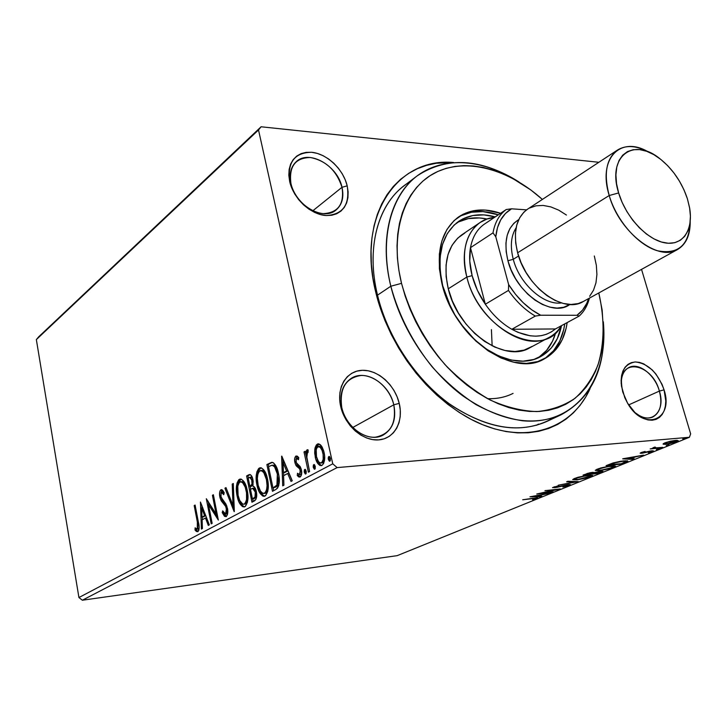 <?xml version="1.0" encoding="UTF-8"?>
<svg xmlns="http://www.w3.org/2000/svg" width="727" height="727" viewBox="0 0 727 727"><rect width="100%" height="100%" fill="white"/><g stroke="black" fill="none" stroke-linecap="round" stroke-linejoin="round"><path stroke-width="1.09" d="M410.973 181.187C380.076 198.335 364.945 244.099 377.513 295.153L375.723 292.109C356.403 215.247 397.878 156.923 453.73 162.539L436.336 163.239L426.585 165.347L417.325 168.719L408.656 173.362L400.659 179.242L393.443 186.33L387.1 194.591L381.702 203.96L377.34 214.356L374.078 225.679L371.97 237.838L371.061 250.697L371.37 264.128L372.924 277.987L375.723 292.109L379.73 306.34L384.919 320.507L391.235 334.438L398.614 347.979L406.947 360.946L416.153 373.215L426.113 384.61L436.709 395.025L447.814 404.339L459.282 412.454L470.987 419.279L482.783 424.768L494.551 428.875L506.146 431.584L517.451 432.874L528.356 432.774L538.743 431.302L548.531 428.512L557.618 424.45L565.942 419.188L573.439 412.809L580.046 405.384L585.726 397.015L590.097 388.563C573.012 426.958 530.001 444.033 482.31 424.577C434.701 405.302 389.29 349.487 375.723 292.109L377.513 295.153C365.99 248.125 377.758 205.15 404.221 185.676L417.125 175.898C447.014 156.241 480.965 158.277 518.987 181.986C484.264 159.622 445.06 155.732 417.998 175.243C391.081 194.809 379.194 238.129 390.826 286.238L401.522 283.339C389.163 232.894 404.23 188.547 434.982 172.835C465.843 157.096 508.473 168.982 542.378 199.425L530.855 189.983L512.072 178.088L502.43 173.526L492.715 169.954L483.019 167.419L473.422 165.974L464.017 165.629L454.884 166.428L446.124 168.364L437.808 171.463L430.048 175.698L422.923 181.068L416.507 187.53L410.882 195.045L406.129 203.56L402.322 212.984L399.496 223.253L397.714 234.267L397.015 245.908L397.405 258.049L398.914 270.58L401.522 283.339L405.212 296.189L409.955 308.993L415.699 321.588L422.378 333.82L429.911 345.57L438.217 356.675L447.196 367.017L456.738 376.486L466.734 384.974L477.057 392.389L487.59 398.66L498.204 403.73L508.8 407.565L519.242 410.137L529.438 411.437L539.27 411.473L548.649 410.273L557.491 407.865L565.706 404.303L573.239 399.65L580.019 393.952L585.998 387.309L591.151 379.785L595.431 371.461L598.812 362.437L601.302 352.804L602.865 342.644L603.528 332.066L602.147 310.002L598.803 292.954C604.719 319.062 604.482 342.98 598.067 364.709C592.632 378.095 584.953 389.29 575.039 398.296C563.943 405.757 551.23 410.182 536.889 411.582C521.868 411.064 506.328 407.22 490.262 400.059C474.277 391.017 459.164 379.176 444.915 364.527C424.286 340.236 409.819 313.173 401.522 283.339L390.826 286.238C379.012 238.674 390.644 195.372 417.125 175.898M659.38 391.081C652.41 363.854 619.886 356.966 621.231 383.847C621.258 375.641 623.866 370.17 629.064 367.426C638.915 362.182 654.936 374.832 659.38 391.081L628.655 404.912L659.38 391.081C662.615 404.021 660.37 412.7 652.655 417.089C647.148 419.225 641.169 417.643 634.726 412.336C650.292 426.585 666.305 412.009 659.38 391.081L664.06 389.863L659.38 391.081M622.739 391.971C619.059 374.123 623.23 364.118 635.253 361.946C648.13 363.382 657.726 372.687 664.06 389.863L662.015 384.292L655.963 374.096L652.174 369.861L643.749 363.882L639.433 362.373L635.253 361.946L631.372 362.628L627.946 364.391L625.102 367.199L622.957 370.934L621.612 375.459L621.112 380.612L621.494 386.191L624.802 397.724L627.61 403.221L634.962 412.572L643.631 418.534L648.03 419.942L652.237 420.224L656.09 419.37L659.444 417.425L662.179 414.481L664.187 410.646L665.396 406.084L665.787 400.968L664.06 389.863C674.256 419.961 643.868 432.301 627.583 403.176L622.739 391.971M393.78 404.812C389.999 388.591 374.887 374.932 361.037 375.468C345.716 377.886 339.291 388.563 341.763 407.502L340.663 406.366C336.256 387.364 346.752 370.588 362.4 370.307C377.985 369.752 394.961 385.128 399.232 403.376L393.78 404.812L352.768 427.485L393.78 404.812C396.524 418.816 393.043 428.866 383.338 434.964C369.152 443.397 345.888 428.303 341.763 407.502C339.3 394.079 342.499 384.338 351.359 378.276C365.745 368.834 389.418 383.938 393.78 404.812L399.232 403.376L397.096 396.742L393.961 390.417L389.926 384.647L385.165 379.621L379.83 375.541L374.114 372.56L368.235 370.788L362.4 370.307L356.839 371.143L351.759 373.278L347.361 376.65L343.826 381.139L341.299 386.573L339.9 392.753L339.682 399.441L340.663 406.366L342.808 413.254L346.052 419.815L350.241 425.804L355.221 430.957L360.774 435.073L366.69 437.999L372.715 439.626L378.622 439.89L384.165 438.808L389.145 436.427L393.38 432.847L396.706 428.23L399.005 422.75L400.213 416.626L400.286 410.092L399.232 403.376C403.73 421.605 394.361 438.844 378.622 439.89C362.946 441.225 344.834 425.377 340.663 406.366L341.763 407.502C345.461 424.332 361.473 438.354 375.396 437.2C390.499 434.055 396.624 423.259 393.78 404.812M342.008 187.293C336.546 170.563 325.987 160.64 310.356 157.505C295.28 157.823 288.801 166.474 290.927 183.449L289.664 181.468C287.292 162.303 294.589 152.579 311.583 152.279C326.896 153.642 343.317 169.246 347.197 185.848L342.008 187.293L312.828 210.775L342.008 187.293C344.125 197.19 342.135 204.76 336.056 210.003C323.351 221.426 295.071 205.15 290.927 183.449C289.028 174.017 290.827 166.737 296.334 161.612C309.166 149.271 337.701 165.701 342.008 187.293L347.197 185.848L345.216 179.742L342.235 173.789L338.382 168.21L333.784 163.211L328.604 158.977L323.042 155.669L317.299 153.406L311.583 152.279L306.112 152.361L301.087 153.633L296.725 156.087L293.181 159.622L290.618 164.111L289.146 169.382L288.819 175.252L289.664 181.468L291.663 187.784L294.726 193.955L298.733 199.725L303.532 204.86L308.911 209.149L314.655 212.438L320.543 214.592L326.332 215.546L331.794 215.256L336.719 213.756L340.936 211.121L344.28 207.449L346.643 202.897L347.933 197.644L348.115 191.892L347.197 185.848C350.023 204.541 343.071 214.447 326.332 215.546C310.92 214.819 293.444 198.707 289.664 181.468L290.927 183.449C294.271 198.716 309.729 212.984 323.406 213.638C338.291 212.693 344.489 203.905 342.008 187.293M598.866 162.285L261.084 126.78L38.722 336.792L261.084 126.78L598.866 162.285M332.757 463.817L78.925 597.539L36.35 339.6L258.512 129.96L332.757 463.817L258.512 129.96L261.084 126.78L258.512 129.96L36.35 339.6L38.722 336.792L36.35 339.6L78.925 597.539L332.757 463.817L337.128 467.597L689.423 437.263L397.196 555.646L82.36 600.22L337.128 467.597L332.757 463.817M314.818 449.304L314.691 453.248L315.718 458.973L317.844 463.562L319.816 465.444L321.979 465.398L323.706 463.372L324.624 456.174L323.842 451.431L322.179 447.105L320.362 444.697L318.308 443.824L316.381 444.897L315.136 447.605L314.818 449.304L316.2 449.195L318.671 444.033L317.299 444.133L314.818 449.304L315.254 457.183C316.309 462.227 318.272 465.053 321.152 465.671L321.979 465.398C324.687 462.563 325.387 458.228 324.069 452.394L321.279 445.715L318.117 443.843L317.299 444.133L318.971 443.897L317.363 445.342L316.2 449.195L314.818 449.304M308.402 472.205L309.584 471.578L306.649 456.183L306.894 453.33L308.075 452.458L308.166 449.986L307.248 449.74L306.503 450.504L305.813 454.257L305.167 451.276L304.004 451.921L308.402 472.205L309.584 471.578L306.767 457.665L307.476 452.385L308.075 452.458L308.166 449.986L307.367 449.713L305.813 454.257L305.167 451.276L304.004 451.921L308.402 472.205M295.934 456.011L294.662 458.682L295.089 463.253L296.371 466.007L299.569 468.761L300.415 471.723L299.551 474.54L297.516 473.259L297.261 475.485L298.67 476.903L299.833 477.094L301.487 474.858L301.487 470.333L300.115 466.543L296.289 462.645L296.116 458.964L297.052 458.392L298.461 459.737L298.77 457.637L297.416 456.256L295.934 456.011C294.589 457.401 294.244 459.555 294.898 462.472L295.925 465.362L299.569 468.761L300.26 470.542L299.551 474.54L297.516 473.259L297.261 475.485L300.215 476.957C301.705 475.44 302.096 473.059 301.387 469.815L300.342 466.898L296.68 463.417L296.016 461.745L296.543 458.437L298.461 459.737L298.77 457.637L295.934 456.011M275.76 489.553L277.532 488.126L278.786 485.509L278.904 475.858L276.242 466.489L273.597 462.926L271.634 462.345L266.891 464.535L272.471 491.307L275.76 489.553C279.35 486.527 280.249 481.165 278.459 473.441C277.45 467.824 275.488 464.144 272.552 462.417L266.891 464.535L272.471 491.307L275.76 489.553M251.951 502.212L255.895 499.467L256.558 492.933L254.977 487.772L252.805 485.972L253.178 481.292L252.233 477.266L250.533 474.749L248.489 474.913L246.607 475.985L251.951 502.212L254.659 500.776C256.649 498.995 257.204 495.923 256.331 491.543C255.686 488.38 254.514 486.527 252.805 485.972L252.923 479.675C252.314 476.458 251.169 474.749 249.497 474.54L246.607 475.985L251.951 502.212M234.158 511.663L233.303 483.491L232.222 484.1L232.994 505.383L225.988 487.617L224.925 488.217L234.33 511.581L233.303 483.491L232.222 484.1L232.994 505.383L225.988 487.617L224.925 488.217L234.158 511.663M212.148 523.367L208.495 504.62L218.345 520.069L213.375 494.742L212.429 495.278L216.119 514.125L206.314 498.722L211.203 523.867L212.148 523.367L208.495 504.62L218.345 520.069L213.375 494.742L212.429 495.278L216.119 514.125L206.314 498.722L211.203 523.867L212.148 523.367M197.353 522.05L197.835 528.356L196.981 529.211L195.118 527.857L195.027 530.01L196.372 531.464L197.808 531.691L198.871 530.137L199.134 527.448L195.1 505.056L194.191 505.565L197.353 522.05L198.344 521.941L197.353 522.05L197.317 529.138L195.118 527.857L195.027 530.01L197.808 531.691C199.38 529.42 199.543 526.121 198.317 521.795L195.1 505.056L194.191 505.565L197.353 522.05M200.434 502.039L201.406 529.074L202.406 528.538L202.097 519.86L205.487 518.024L208.304 525.412L209.321 524.867L200.434 502.039L201.406 529.074L202.406 528.538L202.097 519.86L205.487 518.024L208.304 525.412L209.321 524.867L200.434 502.039M226.152 516.652L227.496 514.38L227.578 508.873L225.933 504.038L220.99 497.168L221.135 492.597L222.062 492.379L223.743 494.696L224.198 492.706L222.689 490.352L221.344 489.625L220.036 490.87L219.59 492.715L220.063 497.94L221.417 501.067L225.661 506.41L226.67 510.354L226.46 512.653L225.561 514.053L223.998 513.171L222.735 510.854L222.208 512.571L224.479 516.315L226.152 516.652C227.769 514.916 228.205 512.126 227.469 508.264L220.781 496.305L221.408 492.379L223.743 494.696L224.198 492.706L220.908 489.762C219.527 491.279 219.172 493.678 219.836 496.95L221.09 500.549L225.661 506.41L226.479 508.755L225.561 514.053L222.735 510.854L222.208 512.571L226.152 516.652M237.084 495.859L239.119 502.321L242.391 506.583L244.29 506.937L245.481 506.301L247.471 502.112L247.88 495.005L246.662 487.844L244.145 481.837L241.3 479.157L238.72 479.793L236.993 483.146L236.539 492.297L237.084 495.859L238.183 495.759L237.084 495.859C238.338 502.439 240.682 506.137 244.118 506.973L244.899 506.701C248.016 503.139 248.788 497.632 247.207 490.18C245.944 483.573 243.609 479.856 240.201 479.048L239.283 479.375C236.266 483.046 235.539 488.544 237.084 495.859M256.922 485L259.048 491.57L262.465 495.896L263.792 496.305L265.7 495.569L267.79 491.261L268.218 483.982L266.945 476.676L264.31 470.56L261.338 467.852L258.63 468.542L256.831 471.987L256.358 481.356L256.922 485L258.076 484.891L256.922 485C258.221 491.688 260.666 495.441 264.246 496.277L265.091 495.987C268.354 492.306 269.163 486.654 267.518 479.048C266.2 472.332 263.774 468.561 260.211 467.752L259.23 468.097C256.077 471.896 255.304 477.53 256.922 485M281.613 456.22L282.721 485.854L283.93 485.209L283.575 475.694L287.656 473.486L291.027 481.438L292.254 480.783L281.794 456.12L282.721 485.854L283.93 485.209L283.575 475.694L287.656 473.486L291.027 481.438L292.254 480.783L281.613 456.22M304.277 472.214L305.285 474.013L306.122 473.568L306.221 471.178L305.222 469.369L304.377 469.824L304.204 471.805L305.649 472.096L305.694 469.833L305.649 472.096L304.277 472.214L305.749 474.013L306.221 471.178L304.94 469.324L304.277 472.214M313.282 467.406L314.309 469.215L315.164 468.761L315.264 466.352L314.237 464.535L313.382 464.989L313.21 466.988L314.655 467.288L314.709 464.98L314.655 467.288L313.282 467.406L314.782 469.215L315.264 466.352L313.964 464.489L313.282 467.406M328.34 459.373L329.395 461.2L330.276 460.736L330.385 458.283L329.322 456.447L328.44 456.919L328.213 458.519L328.34 459.373L329.722 459.255L329.794 456.865L329.722 459.255L328.34 459.373L329.885 461.191L330.385 458.283L329.04 456.392L328.34 459.373M663.106 444.179L668.149 444.052L676.528 441.852L678.118 441.035L677.291 440.326L670.23 441.271L663.242 443.688L663.106 444.179L665.868 444.342L676.528 441.852L678.336 440.753L675.574 440.389L670.23 441.271L664.778 442.897L663.106 444.179M661.497 447.887L662.788 447.369L654.509 447.95L655.481 447.205L654.882 447.06L652.919 447.796L653.128 448.25L650.156 448.932L661.497 447.887L662.788 447.369L655.309 447.986L654.218 447.777L655.481 447.205L654.882 447.06L653.128 448.25L650.156 448.932L661.497 447.887M641.06 452.585L640.205 453.248L642.105 453.239L651.319 451.276L648.42 452.785L653.555 450.967L650.438 451.004L642.595 452.794L645.149 451.422L641.487 452.421L640.151 453.139L641.623 453.294L650.783 451.303L651.61 451.412L648.42 452.785L652.555 451.576L653.555 450.967L652.001 450.785L642.841 452.776L642.114 452.685L642.541 452.421L645.149 451.422L641.06 452.585M625.256 462.59L627.683 461.409L627.465 460.8L620.504 461.281L612.806 463.054L606.073 465.643L621.576 464.08L627.901 461.136L623.857 460.845L612.806 463.054L606.073 465.643L621.576 464.08L625.256 462.59M598.512 473.441L602.947 471.432L600.829 471.187L594.459 472.577L589.933 472.759L583.054 475.067L598.512 473.441L602.974 471.369L600.829 471.187L594.459 472.577L592.587 472.341L583.054 475.067L598.512 473.441M578.347 481.619L567.86 481.283L566.615 481.792L574.757 481.983L558.245 485.218L578.347 481.619L567.86 481.283L566.615 481.792L574.757 481.983L558.245 485.218L578.347 481.619M553.192 491.825L541.806 493.124L560.299 488.935L544.941 490.67L555.328 489.825L536.771 494.015L552.111 492.261L541.806 493.124L560.299 488.935L544.941 490.67L555.328 489.825L536.771 494.015L553.192 491.825M532.909 498.586L535.763 498.404L532.591 499.785L537.108 498.458L537.798 498.022L537.226 497.85L522.704 499.776L532.827 498.286L535.79 498.458L532.591 499.785L537.798 498.013L522.704 499.776L532.909 498.586M529.956 496.805L540.824 496.841L541.988 496.368L538.534 496.35L542.451 494.76L549.948 493.142L529.956 496.805L540.824 496.841L541.988 496.368L538.534 496.35L542.451 494.76L549.948 493.142L529.956 496.805M569.468 485.336L570.368 484.564L568.032 484.591L554.846 487.354L558.799 485.663L552.547 487.572L555.764 487.563L567.76 484.964L568.532 485.109L567.823 485.545L562.88 487.026L569.468 485.336L569.241 484.473L569.468 485.336L570.477 484.718L568.405 484.546L561.099 486.345L568.541 485.1L562.88 487.026L569.468 485.336M577.011 479.893L587.461 477.812L592.659 475.422L587.007 475.376L577.811 477.321L572.667 479.602L577.011 479.893L590.778 476.694L592.669 475.531L588.479 475.204L574.457 478.466L572.667 479.602L577.011 479.893M599.53 470.723L610.126 468.615L615.551 466.125L609.953 466.016L600.62 467.988L595.259 470.36L599.53 470.723L613.543 467.461L615.551 466.225L611.434 465.843L597.158 469.169L595.249 470.378L599.53 470.723M622.666 458.846L633.026 459.437L634.371 458.891L631.091 458.701L635.643 456.847L643.631 455.138L622.875 458.755L633.026 459.437L634.371 458.891L631.091 458.701L635.643 456.847L643.631 455.138L622.666 458.846M656.327 449.649L659.071 448.85L656.327 449.649M666.259 445.615L669.031 444.815L666.259 445.615M682.78 438.908L685.588 438.045L682.78 438.908M690.65 433.855L641.532 269.372L690.65 433.855L689.423 437.263L337.128 467.597L82.36 600.22L78.925 597.539L82.36 600.22L397.196 555.646L689.423 437.263L690.65 433.855M561.217 414.726C532.228 427.194 499.549 420.988 463.181 396.106C429.212 371.115 401.15 328.595 390.826 286.238L377.513 295.153L390.826 286.238C398.796 315.436 412.563 342.299 432.12 366.808C445.706 381.82 460.255 394.379 475.785 404.476C491.525 412.918 507.019 418.343 522.277 420.742C575.684 425.931 608.835 379.367 603.319 321.77C606.572 366.463 592.532 397.442 561.217 414.726L546.55 421.578C517.588 434.046 485.063 428.049 448.986 403.576C415.299 378.994 387.582 337.037 377.513 295.153C388.036 339.018 417.989 382.802 453.666 406.856C491.961 430.593 525.294 434.21 553.665 417.698M536.69 425.268L538.371 424.086L536.69 425.268M513.071 393.389C505.474 397.215 496.977 398.978 487.59 398.66C496.977 398.978 505.474 397.215 513.071 393.389M301.078 468.615L299.569 468.761L300.933 468.642L299.26 467.234L297.897 467.352L299.26 467.234L297.279 465.244L295.925 465.362L297.279 465.244L296.362 462.826M536.753 497.868L536.926 498.531L536.753 497.868M540.706 496.359L540.824 496.841L540.706 496.359M533.772 496.341L540.425 495.132L537.426 496.35L533.7 496.087L540.425 495.132L537.426 496.35L533.772 496.341M557.327 487.263L561.099 486.345L554.428 487.235L558.799 485.663L552.511 487.644L557.327 487.263M554.156 486.817L554.41 487.753L554.156 486.817M574.612 481.447L574.757 481.983L574.612 481.447M590.606 476.085L590.778 476.694L590.606 476.085L578.147 479.429L574.675 479.193L576.102 478.275L587.225 475.349L590.715 475.903L587.252 477.548L578.719 479.366L575.448 479.547L574.766 479.029L576.002 477.893L583.427 476.267L589.279 475.54L590.588 476.112M601.265 471.141L601.565 472.205L601.265 471.141M585.826 474.422L586.934 473.541L591.351 472.505L592.796 472.923L590.806 473.895L585.826 474.422L592.796 472.886L590.806 473.895L585.826 474.422M592.387 473.731L592.987 473.486L592.659 472.332L592.987 473.486L599.557 471.35L600.975 471.787L598.112 473.132L592.387 473.731L592.269 473.277L592.387 473.731L597.476 472.032L600.975 471.768L598.112 473.132L592.387 473.731M614.333 465.716L613.443 466.134L614.333 465.716M613.379 466.879L613.543 467.461L613.379 466.879M598.821 468.979L610.126 465.998L613.57 466.607L611.925 467.643L600.711 470.233L597.294 469.969L598.712 468.588L609.044 466.48L613.57 466.552L610.662 468.106L603.174 469.906L597.739 470.287L597.403 469.769L598.821 468.979M621.221 463.744L608.772 464.535L608.89 464.98L613.543 462.835L622.521 461L625.783 461.554L621.221 463.744L608.89 464.98L614.851 462.808L623.021 461.309L625.72 461.672L621.221 463.744M632.844 458.801L633.026 459.437L632.844 458.801M626.547 458.437L633.517 457.219L630.036 458.637L626.456 458.137L633.517 457.219L630.036 458.637L626.547 458.437M652.319 450.758L652.555 451.576L652.319 450.758M641.387 452.458L641.623 453.294L641.387 452.458M652.982 447.75L653.128 448.25L652.982 447.75M676.728 440.326L676.228 440.535L676.728 440.326M676.355 441.298L676.528 441.852L676.355 441.298M665.723 443.852L665.868 444.342L665.723 443.852M664.851 443.106L664.233 443.125L664.851 443.106M666.177 442.77L674.138 440.553L676.419 441.18L667.195 443.806L664.978 443.525L666.068 442.416L676.31 441.016L674.202 442.325L668.885 443.588L665.405 443.815L665.069 443.379L666.177 442.77M195.181 505.474L194.191 505.565L195.181 505.474M198.035 531.546L196.308 529.865L195.027 530.01L196.308 529.865L196.345 528.92L196.308 529.865L198.035 531.546M198.162 529.047L197.317 529.138L198.598 528.992L199.143 528.12L198.344 529.065M206.668 517.897L205.487 518.024L206.668 517.897M202.36 519.723L202.27 517.061L202.36 519.723M201.942 507.973L201.842 505.238L201.942 507.973M203.287 516.952L205.786 515.588L201.997 517.088L203.287 516.952M201.67 508L204.596 515.67L205.768 515.552L201.997 517.088L201.67 508L202.851 507.882L201.67 508L204.596 515.67L201.997 517.088L201.67 508M208.767 504.593L208.113 501.194L208.767 504.593M217.164 514.016L216.119 514.125L217.164 514.016M213.465 495.178L212.429 495.278L213.465 495.178M217.836 517.47L209.794 504.483L208.495 504.62L209.794 504.483L217.836 517.47M224.925 515.143L226.333 516.534L223.507 512.435L222.208 512.571L223.516 512.417L224.334 514.143M226.351 513.971L225.561 514.053L226.869 513.916L227.769 512.526L227.06 513.789M227.533 508.646L226.479 508.755L227.533 508.646M226.933 506.283L225.661 506.41L226.933 506.283M226.879 506.11L224.543 503.084L223.234 503.211L224.543 503.084L222.398 500.421L221.09 500.549L222.398 500.421L221.617 498.649L223.598 502.03M220.908 496.85L219.836 496.95L220.908 496.85M220.854 493.124L222.008 489.789L220.854 493.124M221.771 489.689L220.908 489.762L221.771 489.689M223.98 492.833L222.707 492.252M224.061 502.557L224.552 503.093M225.17 503.775L226.688 505.801M234.212 508.318L233.049 505.374L234.212 508.318M226.179 488.099L224.925 488.217L226.179 488.099M234.094 505.265L232.994 505.383L234.094 505.265M233.322 484L232.222 484.1L233.322 484M246.217 503.484L243.718 504.247C240.964 503.566 239.083 500.585 238.092 495.305L237.784 486.136L240.601 479.257L239.283 479.375L241 479.075L239.147 480.865L238.102 483.928L237.774 486.154L238.992 482.837L240.501 481.792C243.263 482.419 245.163 485.4 246.18 490.734L247.298 490.625L246.18 490.734C247.462 496.741 246.844 501.176 244.327 504.038L245.644 503.902L247.825 499.785M243.554 506.346L244.635 506.819C242.618 506.028 240.991 503.956 239.765 500.603M240.219 501.703L242.5 505.401M247.825 499.794L246.535 503.12M245.408 504.011L244.863 504.129M241.673 481.692L242.182 481.656M242.6 481.737L244.545 483.219L245.99 485.672L241.818 481.674L240.719 481.765M243.718 504.247L245.644 503.902M238.092 495.305C236.838 489.407 237.429 484.982 239.865 482.01L241.373 481.883L242.664 482.728L245.199 487.117L246.517 492.661L246.562 499.585L245.217 503.248L244.081 504.147L242.745 504.129L239.71 500.476L238.092 495.305M253.178 501.557L252.642 498.931L253.178 501.557M250.624 489.071L250.088 486.454L250.624 489.071M250.143 474.631L247.925 475.867L248.361 477.984L247.925 475.867L246.607 475.985L250.242 474.595M254.214 488.199L255.84 489.725L254.005 488.162L252.678 488.29L255.277 492.115C255.84 495.405 255.295 497.477 253.623 498.313L252.442 498.949L250.442 489.171L254.014 488.162L252.533 488.29M254.959 498.186L253.768 498.822L254.959 498.186L253.623 498.313L254.959 498.186L256.704 495.814L255.722 497.668M252.514 478.075L251.388 477.148M252.187 477.594L252.514 478.066M251.751 486.063L253.141 484.582L252.224 485.763M251.742 486.063L250.415 486.181L251.742 486.063M248.18 478.084L249.797 477.276L251.896 480.302L253.023 480.202L251.896 480.302C252.46 483.382 251.969 485.345 250.415 486.181L251.215 486.354L249.888 486.472L248.18 478.084L250.47 477.385L251.715 479.556L251.987 484.118L249.888 486.472L248.18 478.084M253.078 488.371L254.268 489.435L255.277 492.115L256.413 492.006L255.277 492.115L255.032 496.995L252.442 498.949L253.768 498.822L252.442 498.949L250.442 489.171L253.096 488.38M257.567 475.531C257.794 471.85 258.794 469.342 260.566 467.988L259.23 468.097L261.038 467.779L258.776 470.169L257.567 475.531M263.637 495.66L264.764 496.132C262.511 495.26 260.748 492.951 259.448 489.226L259.521 489.416M260.148 490.952L262.538 494.714M266.418 492.706L268.199 488.371L266.764 492.324M265.828 493.133L263.837 493.497C260.966 492.806 259.012 489.78 257.976 484.409C256.667 478.402 257.285 473.859 259.839 470.787L260.52 470.551C263.401 471.187 265.373 474.213 266.445 479.638L267.609 479.529L266.445 479.638C267.781 485.763 267.127 490.307 264.492 493.269L263.837 493.497M265.573 493.251L264.964 493.388M263.283 470.769L266.464 475.113M266.473 475.122C265.273 472.114 263.728 470.551 261.856 470.433L260.757 470.533M273.706 490.643L273.143 487.944L273.706 490.643M272.08 462.436L268.227 464.426L268.681 466.58L268.227 464.426L266.891 464.535L272.334 462.363M275.515 466.189L277.45 469.56L273.852 465.162L272.552 465.28C274.924 466.507 276.542 469.433 277.36 474.04L276.932 485.082L274.152 487.335L275.497 487.208L272.979 487.962L268.536 466.661L271.771 465.271L273.852 465.162L272.152 465.235M274.279 465.289L274.897 465.634M279.277 481.474L277.496 485.872M276.951 486.308L276.224 486.799M275.497 487.208L278.277 484.964L276.932 485.082L272.979 487.962L275.497 487.208L272.979 487.962L268.536 466.661L272.089 465.235L274.542 466.752L277.36 474.04L278.559 473.94L277.36 474.04L277.996 480.729L276.932 485.082L278.277 484.964L279.277 481.483M292.172 480.829L289.01 473.368L287.656 473.486L289.01 473.368L292.172 480.829M283.694 475.631L283.585 472.641L283.694 475.631M283.212 462.69L283.076 459.137L283.212 462.69M284.811 472.541L287.937 470.832L284.439 462.59L283.085 462.699L286.583 470.951L287.937 470.832L284.439 462.59L283.085 462.699L286.583 470.951L283.457 472.659L287.937 470.832L283.457 472.659L283.085 462.699L283.457 472.659L284.811 472.541M300.296 476.903L298.624 475.358L297.261 475.485L298.624 475.358L298.724 474.504L298.624 475.358L300.033 476.776M300.306 474.477L299.551 474.54L300.914 474.422L301.714 472.859L301.06 474.313M301.514 470.433L300.26 470.542L301.514 470.433M296.189 462.363L294.898 462.472L296.189 462.363M295.953 459.564L297.079 456.047L295.953 459.564M296.371 462.826L297.725 465.898L300.824 468.488M299.288 474.631L300.578 474.513M306.176 473.431L305.649 472.096L306.176 473.431M307.021 459.4L305.894 454.248L307.021 459.4M305.285 451.821L304.004 451.921L305.285 451.821M306.721 454.184L305.813 454.257L306.721 454.184M307.303 452.521L308.148 449.977L307.303 452.521M307.694 449.749L307.121 449.795L307.694 449.749M315.209 468.661L314.655 467.288L315.209 468.661M320.707 465.044L321.707 465.516C319.535 464.48 317.963 462.136 316.981 458.483L319.962 464.371M316.581 457.074L315.254 457.183L316.581 457.074M320.871 463.054L322.797 462.754L320.871 463.054C318.699 462.554 317.226 460.391 316.454 456.556L316.2 449.195L316.045 450.885L316.608 448.286L318.39 446.46C320.571 447.005 322.061 449.204 322.861 453.066L324.187 452.966L322.861 453.066C323.869 457.401 323.388 460.664 321.416 462.863L322.797 462.754L324.642 458.701L323.161 462.499M320.025 446.351L322.306 448.096L323.824 451.376C322.933 448.35 321.579 446.678 319.762 446.36L318.571 446.451M316.454 456.556C315.454 452.239 315.918 448.941 317.844 446.651L320.234 447.332L322.079 450.422L323.115 454.466L323.188 459.428L321.788 462.608L319.807 462.835L318.344 461.381L316.454 456.556M330.303 460.664L329.722 459.255L330.303 460.664M266.445 479.638L267.073 485.627L266.555 489.971L264.973 492.933L262.838 493.388L260.475 491.125L258.185 485.354L257.349 478.493L257.894 473.977L259.594 470.942L261.947 470.878L263.892 472.85L266.445 479.638M492.143 345.843L491.416 329.604M529.956 347.706C504.593 363.527 457.874 330.93 448.268 288.801L446.124 276.578L446.069 264.964L448.059 254.432L451.994 245.381L457.674 238.165L464.853 233.013M460.736 323.815L474.758 339.763L486.517 349.151L498.822 355.994L511.163 360.047L523.022 361.183L533.936 359.429L543.505 354.912L551.384 347.87L557.318 338.628L561.535 325.632C558.581 340.218 551.493 350.614 540.288 356.821C518.587 369.052 482.755 354.985 460.654 323.706M450.758 307.294L442.698 285.702L440.144 270.971L440.099 257.004L442.534 244.372L447.305 233.567L454.166 224.988L462.799 218.909L472.832 215.528L483.864 214.892L495.214 216.891C481.265 213.029 469.06 214.529 458.592 221.408C441.543 234.394 436.245 255.822 442.698 285.702L447.687 300.569L450.685 307.148M537.826 357.993C546.522 352.404 552.475 343.989 555.682 332.739L552.52 341.181L546.577 350.405L538.689 357.439M543.033 359.529C555.101 352.268 562.353 340.381 564.77 323.878L563.761 329.413L559.799 340.999L553.611 350.687L545.386 358.075M567.178 322.579C564.67 339.7 557.027 351.813 544.259 358.92C512.635 378.267 454.111 337.146 442.071 284.166L439.39 268.708L439.353 254.05L441.916 240.81L446.923 229.496L454.121 220.526L463.172 214.192L473.695 210.685L485.245 210.058L500.594 213.293C484.591 207.867 470.587 209.067 458.583 216.919C440.826 230.495 435.328 252.914 442.071 284.166L447.314 299.788L454.911 314.891L464.535 328.822L475.758 340.972L488.099 350.832L501.021 358.011L513.953 362.246L526.384 363.427L537.816 361.564L547.813 356.812L556.037 349.414L562.216 339.718L566.169 328.122L567.178 322.579M460.918 215.755L471.441 212.239L482.982 211.593L498.322 214.81C482.901 209.585 469.288 210.548 457.474 217.718M458.31 221.999L468.342 218.6L479.366 217.946L487.072 219.018C475.622 216.61 465.398 217.955 456.402 223.035M532.146 346.406L524.103 350.114L514.961 351.514L505.056 350.514L494.787 347.097L484.573 341.39L474.831 333.584L465.98 323.997L458.392 313.019L452.412 301.123L448.268 288.801C442.807 263.692 447.332 245.69 461.836 234.803M511.817 329.276C501.748 323.46 492.924 315.109 485.336 304.231C479.193 295.226 474.776 285.693 472.114 275.633L466.852 277.051C478.984 330.203 543.405 361.21 561.362 325.723C558.281 330.749 554.283 334.602 549.358 337.283C524.022 353.14 476.812 319.798 466.852 277.051L448.268 288.801L466.852 277.051C461.191 251.587 465.607 233.394 480.102 222.498L486.899 219.072L494.487 217.382C471.641 219.091 458.328 245.762 466.852 277.051L472.114 275.633L477.412 290.327L485.336 304.231L470.478 247.671L469.76 261.102L472.114 275.633C469.533 265.582 468.988 256.258 470.478 247.671C472.423 237.329 476.876 229.614 483.837 224.507L485.454 223.425L483.837 224.507C476.876 229.614 472.423 237.329 470.478 247.671L493.006 232.876L495.787 236.793L508.627 284.539L508.455 290.427L485.336 304.231L470.478 247.671L493.006 232.876C494.869 222.407 499.285 214.619 506.237 209.521L483.837 224.507L506.237 209.521C499.285 214.619 494.869 222.407 493.006 232.876L495.787 236.793L508.627 284.539L515.452 294.226L523.276 302.768L531.791 309.847L540.688 315.227L576.984 315.282L579.092 316.127L555.401 328.958C543.814 338.391 529.283 338.5 511.817 329.276L517.933 332.321L530.038 335.783L535.835 336.165L541.351 335.647L546.495 334.256L551.202 332.003L555.401 328.958L511.817 329.276L535.308 316.081L540.688 315.227L576.984 315.282L582.536 310.111L586.744 303.377L588.606 298.57C586.298 305.822 582.427 311.392 576.984 315.282L579.092 316.127L555.401 328.958L511.817 329.276L535.308 316.081C525.13 310.084 516.188 301.532 508.455 290.427L485.336 304.231C492.924 315.109 501.748 323.46 511.817 329.276M526.566 209.858L511.526 208.813L506.237 209.521L511.526 208.813L505.519 213.42L500.776 219.763L497.486 227.642L495.787 236.793C497.213 223.443 502.466 214.12 511.526 208.813L526.566 209.858M589.397 298.143C587.507 305.649 584.072 311.638 579.092 316.127C584.072 311.638 587.507 305.649 589.397 298.143M508.455 290.427C516.188 301.532 525.13 310.084 535.308 316.081L540.688 315.227C528.166 308.821 517.479 298.588 508.627 284.539L508.455 290.427M617.532 150.016C626.047 144.864 636.289 145.482 648.239 151.888C620.558 135.277 597.503 158.486 609.208 195.518C603.492 173.635 606.273 158.468 617.532 150.016L527.52 209.194C516.07 217.7 512.771 232.231 517.615 252.787L609.208 195.518L618.632 192.937C606.927 156.487 633.044 136.849 659.643 158.504C672.593 168.755 681.853 182.195 687.415 198.825L689.587 207.713L690.423 216.21L689.878 224.007L687.96 230.795L684.716 236.32L680.254 240.346L674.729 242.7L668.331 243.263L661.316 241.982L653.946 238.892L646.512 234.085L639.333 227.751L632.69 220.145L626.874 211.566L622.121 202.37L618.632 192.937L616.541 183.667L615.914 174.934L616.778 167.083L619.077 160.422L622.685 155.196L627.465 151.589L633.199 149.707L639.66 149.608L646.603 151.271L653.764 154.597L660.87 159.458L667.686 165.665L673.947 172.981L679.445 181.141L683.989 189.856L687.415 198.825L689.678 208.285C693.404 230.341 682.544 246.253 664.66 242.809C646.839 239.619 625.656 216.855 618.632 192.937L609.208 195.518C616.587 220.744 638.07 245.181 657.435 250.76C678.327 254.786 689.251 245.026 690.214 221.462C690.305 235.021 686.088 244.372 677.555 249.506C658.235 262.093 619.095 231.977 609.208 195.518L517.615 252.787C526.039 287.001 563.552 314.155 583.236 301.541L677.555 249.506M507.919 260.748C515.779 293.199 552.047 318.09 569.913 304.449L563.725 307.248L557.064 308.094L549.848 307.148L542.351 304.44L534.872 300.042L527.729 294.126L521.214 286.929L515.588 278.732L511.099 269.89L507.919 260.748L506.174 251.696L505.937 243.1L507.192 235.312L509.881 228.623L513.862 223.28L518.733 219.618C506.964 227.115 503.366 240.819 507.919 260.748L513.271 259.303L507.919 260.748M561.435 302.941C543.787 305.585 519.423 283.794 513.271 259.303C519.423 283.794 543.787 305.585 561.435 302.941M518.569 256.004L513.271 259.303L518.569 256.004M583.327 301.487L578.192 303.577L571.013 304.477L563.216 303.441L555.101 300.46L546.995 295.653L539.225 289.192L532.137 281.331L526.003 272.389L521.095 262.738L517.615 252.787L515.688 242.936L515.398 233.603L516.724 225.143L519.605 217.909L523.894 212.148L527.638 209.112M529.41 208.076L535.917 205.823L543.16 205.432L550.848 206.904L558.709 210.148L566.433 215.038M594.322 255.977L596.358 265.4L596.912 274.461L595.958 282.839L593.514 290.2L589.642 296.271M516.106 227.824C510.954 235.912 510 246.408 513.271 259.303C510 246.408 510.954 235.912 516.106 227.824M568.523 485.036L568.387 484.546M554.428 487.235L554.301 486.763M590.678 475.767L590.478 475.049M574.675 479.193L574.475 478.457M592.778 472.868L592.632 472.332M600.956 471.723L600.811 471.187M613.533 466.461L613.324 465.707M597.294 469.969L597.076 469.197M625.747 461.436L625.547 460.718M651.592 451.358L651.447 450.849M654.218 447.777L654.082 447.296M676.383 441.062L676.174 440.344M664.978 443.525L664.787 442.888M197.117 529.201L198.398 529.056M225.315 514.134L226.624 513.989M221.708 492.288L222.953 492.17M249.961 477.266L251.124 477.157M296.816 458.355L298.115 458.255M529.792 347.797L549.358 337.283M461.663 234.921L480.102 222.498"/></g></svg>
